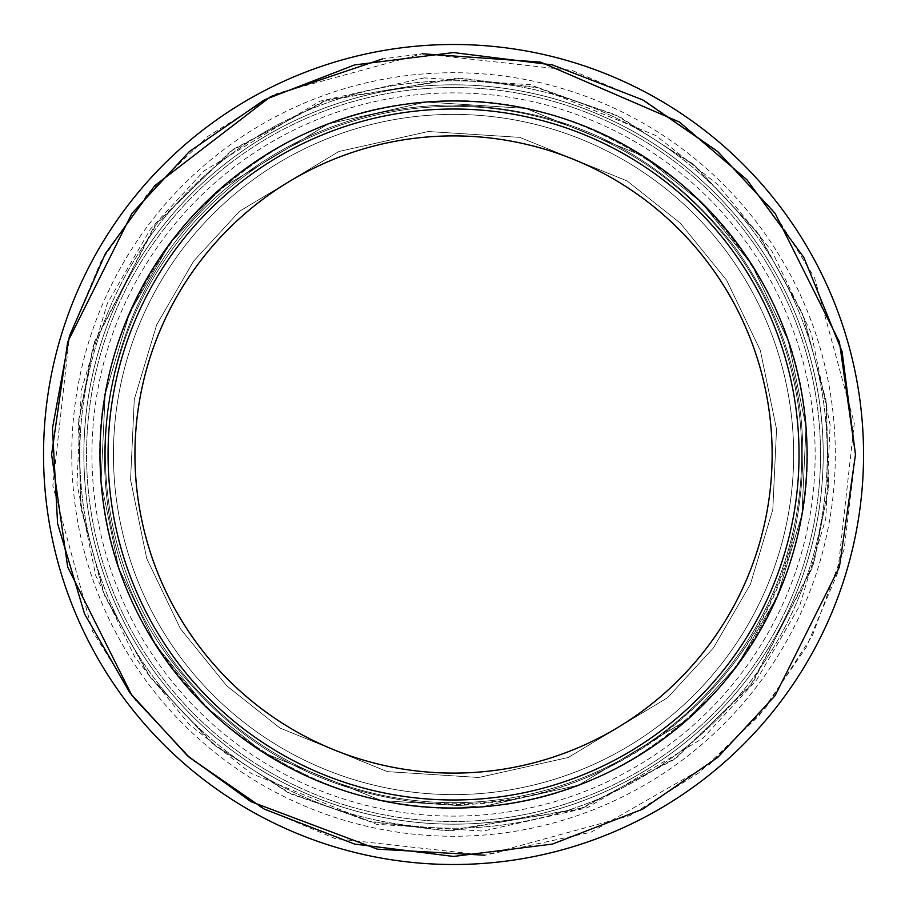 <?xml version="1.0" encoding="UTF-8"?>
<svg xmlns="http://www.w3.org/2000/svg" width="909" height="909" viewBox="0 0 909 909"><rect width="100%" height="100%" fill="white"/><g stroke="black" fill="none" stroke-linecap="round" stroke-linejoin="round"><path stroke-width="0.68" stroke-dasharray="4.54 3.41" d="M863.55 454.5A410.004 410.004 0 0 0 248.543 99.422A410.004 410.004 0 0 0 248.543 809.578A410.004 410.004 0 0 0 863.55 454.5A410.004 410.004 0 0 0 248.543 99.422A410.004 410.004 0 0 0 248.543 809.578A410.004 410.004 0 0 0 863.55 454.5M113.443 454.5A340.102 340.102 0 0 0 623.597 749.039A340.102 340.102 0 0 0 623.597 159.961A340.102 340.102 0 0 0 113.443 454.5A340.102 340.102 0 0 1 623.597 159.961A340.102 340.102 0 0 1 623.597 749.039A340.102 340.102 0 0 1 113.443 454.5M71.766 454.5A381.78 381.78 0 0 0 644.436 785.126A381.78 381.78 0 0 0 644.436 123.874A381.78 381.78 0 0 0 71.766 454.5M79.833 454.5A373.713 373.713 0 0 1 640.402 130.862A373.713 373.713 0 0 1 640.402 778.138A373.713 373.713 0 0 1 79.833 454.5A373.713 373.713 0 0 1 640.402 130.862A373.713 373.713 0 0 1 640.402 778.138A373.713 373.713 0 0 1 79.833 454.5M100.001 454.5A353.544 353.544 0 0 0 630.312 760.674A353.544 353.544 0 0 0 630.312 148.326A353.544 353.544 0 0 0 100.001 454.5M772.139 454.5A318.593 318.593 0 0 0 294.243 178.584A318.593 318.593 0 0 0 294.243 730.416A318.593 318.593 0 0 0 772.139 454.5M428.73 136.873A318.593 318.593 0 0 0 190.879 634.8A318.593 318.593 0 0 0 741.028 591.827A318.593 318.593 0 0 0 428.73 136.873A318.593 318.593 0 0 0 190.879 634.8A318.593 318.593 0 0 0 741.028 591.827A318.593 318.593 0 0 0 428.73 136.873M425.378 93.991A361.612 361.612 0 0 0 155.416 659.15A361.612 361.612 0 0 0 779.842 610.359A361.612 361.612 0 0 0 425.378 93.991M480.452 798.931A345.477 345.477 0 0 1 141.804 305.583A345.477 345.477 0 0 1 738.381 258.985A345.477 345.477 0 0 1 480.452 798.931M424.753 85.946A369.679 369.679 0 0 0 148.769 663.718A369.679 369.679 0 0 0 787.114 613.836A369.679 369.679 0 0 0 424.753 85.946A369.679 369.679 0 0 0 84.992 483.293A369.679 369.679 0 0 0 482.338 823.054A369.679 369.679 0 0 0 822.1 425.707A369.679 369.679 0 0 0 424.753 85.946A369.679 369.679 0 0 0 148.769 663.718A369.679 369.679 0 0 0 787.114 613.836A369.679 369.679 0 0 0 424.753 85.946A369.679 369.679 0 0 0 84.992 483.293A369.679 369.679 0 0 0 482.338 823.054A369.679 369.679 0 0 0 822.1 425.707A369.679 369.679 0 0 0 424.753 85.946A369.679 369.679 0 0 0 148.769 663.718A369.679 369.679 0 0 0 787.114 613.836A369.679 369.679 0 0 0 424.753 85.946A369.679 369.679 0 0 1 787.114 613.836A369.679 369.679 0 0 1 148.769 663.718A369.679 369.679 0 0 1 424.753 85.946M481.077 806.976A353.544 353.544 0 0 1 134.532 302.118A353.544 353.544 0 0 1 745.028 254.418A353.544 353.544 0 0 1 481.077 806.976A353.544 353.544 0 0 1 134.532 302.118A353.544 353.544 0 0 1 745.028 254.418A353.544 353.544 0 0 1 481.077 806.976C390.847 815.123 305.083 787.205 223.784 723.212C147.94 652.844 107.035 572.454 101.069 482.031C92.923 391.802 120.84 306.038 184.834 224.739C255.202 148.894 335.591 108.001 426.003 102.024C516.244 93.877 602.008 121.795 683.307 185.788C759.151 256.156 800.045 336.546 806.022 426.969C814.169 517.198 786.251 602.962 722.246 684.261C651.889 760.106 571.5 800.999 481.077 806.976C390.847 815.123 305.083 787.205 223.784 723.212C147.94 652.844 107.035 572.454 101.069 482.031C92.923 391.802 120.84 306.038 184.834 224.739C255.202 148.894 335.591 108.001 426.003 102.024C516.244 93.877 602.008 121.795 683.307 185.788C759.151 256.156 800.045 336.546 806.022 426.969C814.169 517.198 786.251 602.962 722.246 684.261C651.889 760.106 571.5 800.999 481.077 806.976L381.291 800.579L264.087 753.004L206.093 707.009L155.496 644.663L118.693 567.955L101.069 482.031L105.137 394.426L129.578 312.923L169.881 243.487L220.035 189.049L328.422 123.84L426.003 102.024L525.8 108.421L642.993 155.996L700.998 201.991L751.595 264.337L788.387 341.045L806.022 426.969L801.954 514.574L777.513 596.077L737.21 665.513L687.056 719.951L578.669 785.16L481.077 806.976L381.291 800.579L264.087 753.004L206.093 707.009L155.496 644.663L118.693 567.955L101.069 482.031L105.137 394.426L129.578 312.923L169.881 243.487L220.035 189.049L328.422 123.84L426.003 102.024L525.8 108.421L642.993 155.996L700.998 201.991L751.595 264.337L788.387 341.045L806.022 426.969L801.954 514.574L777.513 596.077L737.21 665.513L687.056 719.951L578.669 785.16L481.077 806.976M482.134 820.372A366.986 366.986 0 0 0 756.106 246.805A366.986 366.986 0 0 0 122.397 296.323A366.986 366.986 0 0 0 482.134 820.372A366.986 366.986 0 0 0 756.106 246.805A366.986 366.986 0 0 0 122.397 296.323A366.986 366.986 0 0 0 482.134 820.372M480.032 793.568A340.102 340.102 0 0 0 733.938 262.019A340.102 340.102 0 0 0 146.656 307.901A340.102 340.102 0 0 0 480.032 793.568A340.102 340.102 0 0 1 146.656 307.901A340.102 340.102 0 0 1 733.938 262.019A340.102 340.102 0 0 1 480.032 793.568M480.668 801.613A348.17 348.17 0 0 1 106.433 481.622A348.17 348.17 0 0 1 426.423 107.387A348.17 348.17 0 0 1 800.659 427.378A348.17 348.17 0 0 1 480.668 801.613A348.17 348.17 0 0 1 106.433 481.622A348.17 348.17 0 0 1 426.423 107.387A348.17 348.17 0 0 0 166.495 651.537A348.17 348.17 0 0 0 767.707 604.576A348.17 348.17 0 0 0 426.423 107.387A348.17 348.17 0 0 1 800.659 427.378A348.17 348.17 0 0 1 480.668 801.613M422.242 53.779L571.943 70.391L646.617 101.967L714.758 149.008L771.809 209.025L814.6 277.893L854.267 423.196L837.655 572.897L806.078 647.572L759.038 715.713L699.021 772.764L630.153 815.555L484.849 855.221L335.148 838.609L260.474 807.033L192.333 759.992L135.282 699.975L92.491 631.107L52.824 485.804L69.436 336.103L101.013 261.428L148.053 193.287L208.07 136.236L276.938 93.445L422.242 53.779L382.621 58.869M421.606 45.745A410.004 410.004 0 0 1 862.3 422.56A410.004 410.004 0 0 1 485.474 863.255A410.004 410.004 0 0 1 44.791 486.44A410.004 410.004 0 0 1 421.606 45.745M424.957 88.627A366.986 366.986 0 0 0 150.985 662.195A366.986 366.986 0 0 0 784.694 612.677A366.986 366.986 0 0 0 424.957 88.627A366.986 366.986 0 0 1 784.694 612.677A366.986 366.986 0 0 1 150.985 662.195A366.986 366.986 0 0 1 424.957 88.627M485.474 863.255A410.004 410.004 0 0 1 83.583 277.779A410.004 410.004 0 0 1 791.569 222.466A410.004 410.004 0 0 1 485.474 863.255A410.004 410.004 0 0 1 83.583 277.779A410.004 410.004 0 0 1 791.569 222.466A410.004 410.004 0 0 1 485.474 863.255M426.423 107.387A348.17 348.17 0 0 0 166.495 651.537A348.17 348.17 0 0 0 767.707 604.576A348.17 348.17 0 0 0 426.423 107.387A348.17 348.17 0 0 0 166.495 651.537A348.17 348.17 0 0 0 767.707 604.576A348.17 348.17 0 0 0 426.423 107.387A348.17 348.17 0 0 0 166.495 651.537A348.17 348.17 0 0 0 767.707 604.576A348.17 348.17 0 0 0 426.423 107.387M233.658 149.008L328.001 99.66L460.943 78.174L539.128 87.957L619.631 116.727L695.521 166.188L759.038 234.613L803.761 316.582L826.576 404.255L828.292 489.712L812.748 566.966L750.175 686.204L673.421 759.992L579.09 809.34L446.149 830.826L367.952 821.043L287.46 792.273L211.57 742.812L148.053 674.387L103.319 592.418L80.515 504.745L78.799 419.288L94.343 342.034L156.916 222.796L233.658 149.008M230.079 151.621L323.82 101.16L456.5 78.117L534.81 86.98L615.632 114.795L692.101 163.359L756.424 231.034L802.113 312.469L825.951 399.858L828.678 485.292L814.044 562.728L752.879 682.693L677.012 757.379L583.271 807.84L450.591 830.883L372.281 822.02L291.459 794.205L214.99 745.641L150.667 677.966L104.978 596.531L81.14 509.142L78.413 423.708L93.036 346.272L154.212 226.307L230.079 151.621M51.608 454.5L67.686 567.046L131.998 695.669L189.254 757.333L264.394 809.158L354.601 844.075L453.546 856.437L552.479 844.075L642.697 809.158L717.837 757.333L775.093 695.669L839.405 567.046L855.483 454.5L839.405 341.954L775.093 213.331L717.837 151.667L642.697 99.842L552.479 64.925L453.546 52.563L354.601 64.925L264.394 99.842L189.254 151.667L131.998 213.331L67.686 341.954L51.608 454.5M428.309 131.51L338.887 151.496L239.567 211.252L193.606 261.133L156.678 324.774L134.282 399.449L130.555 479.736L146.713 558.467L180.437 628.755L226.796 685.886L279.938 728.029L387.336 771.627L478.782 777.49L568.205 757.504L667.524 697.748L713.485 647.867L750.414 584.226L772.809 509.551L776.536 429.264L760.379 350.533L726.655 280.245L680.296 223.114L627.153 180.971L519.755 137.373L428.309 131.51L519.755 137.373L627.153 180.971L680.296 223.114L726.655 280.245L760.379 350.533L776.536 429.264L772.809 509.551L750.414 584.226L713.485 647.867L667.524 697.748L568.205 757.504L478.782 777.49L387.336 771.627L279.938 728.029L226.796 685.886L180.437 628.755L146.713 558.467L130.555 479.736L134.282 399.449L156.678 324.774L193.606 261.133L239.567 211.252L338.887 151.496L428.309 131.51M855.483 454.5L844.188 549.127L812.51 635.334L765.583 707.85L709.554 764.367L591.123 832.167L484.849 855.221M424.128 77.901L319.854 101.206L204.048 170.881L150.462 229.045L107.41 303.242L81.299 390.313L76.947 483.918L95.775 575.715L135.1 657.684L189.152 724.291L251.123 773.434L376.349 824.27L482.963 831.099L587.237 807.794L703.043 738.119L756.629 679.955L799.681 605.758L825.792 518.687L830.144 425.082L811.305 333.285L771.991 251.316L717.94 184.709L655.968 135.566L530.742 84.73L424.128 77.901M249.373 170.824C309.253 128.362 375.906 106.433 449.319 105.012C568.898 106.66 664.865 155.098 737.222 250.327C795.25 333.933 814.748 425.73 795.727 525.697C776.252 613.757 730.245 684.591 657.718 738.176C583.873 789.932 502.109 811.078 412.425 801.59C311.582 787.887 230.727 740.244 169.869 658.673C56.858 509.869 94.979 276.029 249.373 170.824M246.044 173.255C305.424 130.089 371.815 107.364 445.194 105.092C564.784 105.319 661.32 152.621 734.79 246.998C793.807 329.91 814.384 421.469 796.545 521.664C766.651 694.862 590.827 824.588 416.515 802.045C315.525 789.535 234.113 742.846 172.301 662.002C57.54 514.539 92.9 280.267 246.044 173.255"/><path stroke-width="1.36" d="M863.55 454.5A410.004 410.004 0 0 1 248.543 809.578A410.004 410.004 0 0 1 248.543 99.422A410.004 410.004 0 0 1 863.55 454.5A410.004 410.004 0 0 1 248.543 809.578A410.004 410.004 0 0 1 248.543 99.422A410.004 410.004 0 0 1 863.55 454.5M100.001 454.5A353.544 353.544 0 0 1 630.312 148.326A353.544 353.544 0 0 1 630.312 760.674A353.544 353.544 0 0 1 100.001 454.5M108.069 454.5A345.477 345.477 0 0 1 626.29 155.303A345.477 345.477 0 0 1 626.29 753.697A345.477 345.477 0 0 1 108.069 454.5M772.139 454.5A318.593 318.593 0 0 1 294.243 730.416A318.593 318.593 0 0 1 294.243 178.584A318.593 318.593 0 0 1 772.139 454.5M428.73 136.873A318.593 318.593 0 0 1 741.028 591.827A318.593 318.593 0 0 1 190.879 634.8A318.593 318.593 0 0 1 428.73 136.873A318.593 318.593 0 0 1 741.028 591.827A318.593 318.593 0 0 1 190.879 634.8A318.593 318.593 0 0 1 428.73 136.873M855.483 454.5L839.405 567.046L775.093 695.669L717.837 757.333L642.697 809.158L552.479 844.075L453.546 856.437L354.601 844.075L264.394 809.158L189.254 757.333L131.998 695.669L67.686 567.046L51.608 454.5L67.686 341.954L131.998 213.331L189.254 151.667L264.394 99.842L354.601 64.925L453.546 52.563L552.479 64.925L642.697 99.842L717.837 151.667L775.093 213.331L839.405 341.954L855.483 454.5L842.052 351.476L803.84 257.406L746.971 179.812L679.489 122.079L540.616 62.107L422.242 53.779M484.849 855.221L377.337 849.154L251.054 801.704L187.345 755.652L129.771 692.681L84.582 613.939L57.585 523.561L52.461 428.332L69.448 336.091L105.319 253.759L154.678 185.743L270.723 96.547L382.621 58.869"/></g></svg>
